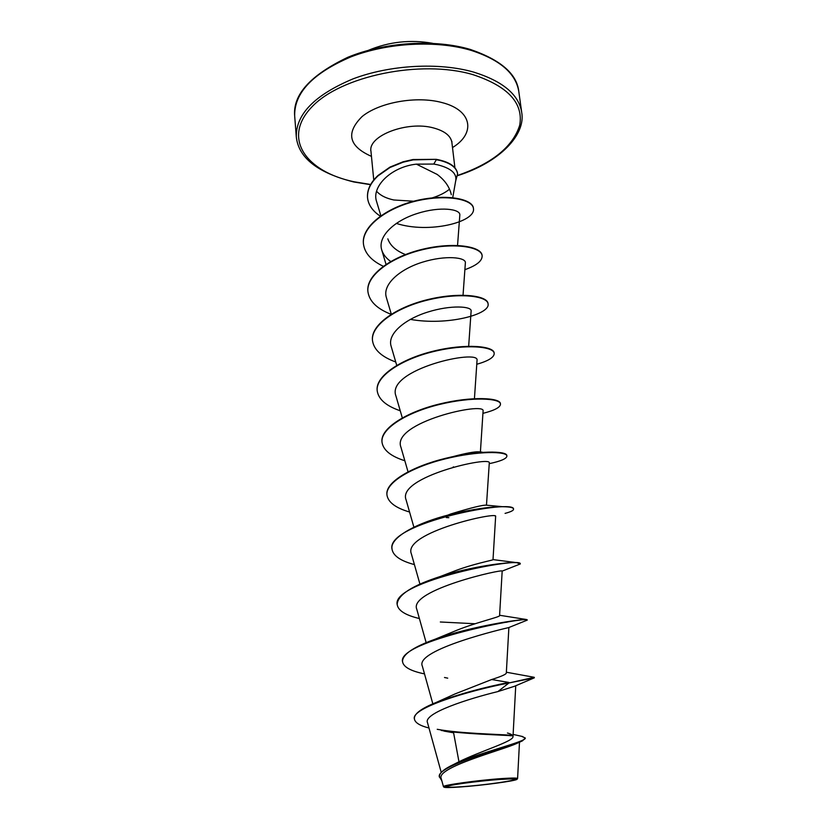 <?xml version="1.0" encoding="UTF-8"?>
<svg xmlns="http://www.w3.org/2000/svg" width="829" height="829" viewBox="0 0 829 829"><rect width="100%" height="100%" fill="white"/><g stroke="black" fill="none" stroke-linecap="round" stroke-linejoin="round"><path stroke-width="1.24" d="M500.54 779.405L509.773 778.97C529.389 778.524 488.83 784.928 461.318 786.752C446.147 787.716 442.748 787.249 451.09 785.343C460.385 783.395 485.058 780.431 500.54 779.405M502.011 779.136C512.477 778.452 517.493 778.493 517.058 779.26C516.26 780.887 481.722 785.54 459.96 787.001C450.51 787.654 445.204 787.716 444.043 787.198C440.365 785.985 478.364 780.659 502.011 779.136M443.981 787.146L443.474 786.68C441.453 785.281 479.007 780.058 502.25 778.545C512.249 777.892 517.348 777.892 517.565 778.555M452.727 197.665L455.836 180.038C456.644 173.157 450.561 168.08 437.598 164.805L433.764 164.059L416.407 164.142L437.173 174.432C444.831 180.173 449.546 186.919 451.308 194.67M455.649 181.064L457.598 173.789C456.582 167.665 450.738 163.22 440.054 160.463L436.334 159.728L433.764 164.059M377.236 191.903C380.718 195.644 386.241 198.338 393.806 199.986L413.598 201.229M432.334 197.851C439.453 195.644 445.194 192.753 449.536 189.178M443.909 731.074L453.598 732.815L458.965 761.747M521.555 736.318L525.265 737.976C527.317 741.53 478.198 752.805 453.629 764.473L458.499 761.986C480.592 751.022 514.063 741.25 512.996 736.535C512.996 735.178 511.141 734.007 507.452 733.023M491.67 679.531L508.892 682.454C483.494 687.386 459.359 694.008 436.51 702.308L455.028 693.935L491.67 679.531C501.11 676.537 506.001 674.391 506.312 673.086L508.882 627.512M402.552 661.573L402.531 661.335C402.645 654.34 413.516 646.962 435.152 639.2L452.23 632.175C474.312 622.61 500.467 617.066 499.576 615.615L502.177 571.119C504.706 568.383 408.106 590.02 416.8 609.305L426.158 642.651M397.215 604.517L397.184 604.279C397.827 594.787 412.282 585.492 440.551 576.404L451.121 572.342C472.147 563.896 493.721 560.135 493.006 559.668L492.903 559.596M443.556 516.778L450.852 513.939C471.131 507.742 483.006 504.82 486.478 505.182L489.286 462.986C491.97 455.515 396.366 476.83 406.117 499.949L413.899 527.192M453.266 456.541C466.136 453.152 474.685 451.577 478.924 451.815L482.229 452.147L455.028 456.178M405.464 254.565C396.065 250.824 390.19 245.581 387.817 238.845M416.407 164.142C390.967 166.857 371.174 186.867 376.646 201.675M457.546 245.446L459.826 215.063C460.644 209.012 440.137 206.12 417.401 213.457C394.511 220.514 377.319 236.483 381.754 250.026C383.112 254.348 386.086 258.161 390.697 261.487M463.038 295.186L465.38 262.803C466.095 257.291 445.505 254.969 422.469 262.182C399.526 269.197 382.148 284.71 386.387 297.528M468.665 346.242L471.131 310.968C471.867 306.264 451.007 304.751 427.899 312.025C404.749 319.165 387.091 333.994 391.133 346.232L396.728 365.351M474.437 398.656L477.038 360.356C479.939 348.501 385.257 369.454 395.993 396.169L402.303 417.868M480.405 451.94L483.079 411.018C485.835 401.288 390.718 422.479 400.987 447.391L408.023 471.794M495.4 516.55L495.638 516.343C498.239 511.203 402.179 532.643 411.381 553.907L419.94 584.124M424.5 673.894C410.832 671.086 403.526 667.065 402.573 661.822C396.345 641.014 531.182 615.553 527.203 620.133L508.654 627.605C505.68 628.175 414.231 649.729 422.365 666.205L432.831 703.831M533.876 678.018L514.508 686.277L497.928 691.562C469.214 698.526 422.697 713.261 427.546 722.784L441.246 772.431M525.265 737.976L522.539 740.815L516.384 743.603C502.643 750.017 435.816 767.447 441.215 778.535L443.463 786.68M436.51 702.308C421.536 708.308 414.168 713.717 414.386 718.536L414.427 719.033C415.07 722.743 419.92 725.738 428.997 728.007M437.225 729.302C460.458 733.499 495.037 734.1 512.488 735.323M453.629 764.473C443.94 769.022 439.204 773.105 439.432 776.711L441.847 780.835M497.928 691.562L508.954 682.961L534.322 677.842L534.27 677.314L508.954 682.961C468.385 690.712 410.417 708.235 414.427 719.033M441.266 730.463C464.53 734.079 496.436 734.639 512.85 735.831M522.539 740.815C506.529 747.52 434.386 766.276 439.484 777.219M534.27 677.314L506.364 672.226M435.152 639.2C471.691 626.05 522.498 618.838 526.498 619.532L527.203 620.133M506.975 622.216L501.773 622.558M440.551 576.404C471.245 566.601 506.954 561.948 516.654 562.653L520.26 563.979L502.115 571.129M392.013 548.943L391.982 548.715C390.055 537.306 417.111 522.736 450.002 514.56C472.395 509.224 490.053 506.612 502.954 506.726C509.731 506.82 513.224 507.524 513.431 508.83L513.431 509.058M386.936 494.799L386.915 494.581C385.278 481.929 412.303 466.437 445.266 458.396C478.209 450.23 506.726 450.841 506.84 455.535L506.902 455.981C506.83 458.603 500.944 461.162 489.245 463.67M381.993 442.044L381.972 441.826C380.262 428.21 406.832 411.909 439.36 404.034C471.877 396.034 500.156 397.765 500.415 403.599L500.436 403.816M377.185 390.604L377.164 390.397C375.361 375.879 401.505 358.802 433.608 351.102C465.701 343.258 493.752 346.035 494.157 352.947L494.208 353.372C494.281 357.289 488.468 360.926 476.768 364.283M372.48 340.439L372.459 340.232C370.594 324.864 396.303 307.072 428.002 299.528C459.691 291.829 487.504 295.611 488.043 303.549L488.063 303.756M367.9 291.497L367.879 291.3C365.941 275.114 391.247 256.658 422.541 249.27C453.826 241.705 481.411 246.441 482.084 255.353L482.136 255.746C482.354 260.876 476.602 265.518 464.882 269.674M363.434 243.747L363.413 243.55C361.454 226.814 385.775 207.768 416.365 200.556C446.904 193.478 472.717 199.064 473.4 208.172L473.421 208.359M367.537 197.696L367.527 197.499C367.009 189.882 370.49 182.546 377.972 175.499L389.962 167.106L403.101 161.79L413.091 159.51L436.292 159.334L413.132 159.893L403.143 162.183L390.003 167.499L378.014 175.883C370.522 182.94 367.04 190.266 367.558 197.882L367.527 197.499M502.167 622.993L497.918 623.232M475.11 623.75L440.323 621.988M419.391 618.538C405.64 615.284 398.252 610.693 397.226 604.755C390.801 581.108 523.752 556.176 520.26 563.979M414.417 564.59C400.583 560.932 393.122 555.782 392.024 549.171C385.423 522.861 516.529 498.426 513.493 509.275C513.545 510.519 510.737 511.887 505.079 513.379M448.862 517.69L446.334 517.576M409.567 512.021C395.651 507.959 388.117 502.291 386.956 495.027C385.319 482.374 412.355 466.893 445.318 458.851C478.271 450.686 506.778 451.297 506.902 455.981M453.691 466.934L453.173 466.945M404.842 460.758C390.853 456.323 383.236 450.157 382.014 442.261C380.304 428.655 406.884 412.355 439.411 404.479C471.929 396.48 500.208 398.2 500.478 404.024C500.478 407.308 494.633 410.417 482.924 413.36M400.231 410.769C386.169 405.972 378.49 399.319 377.195 390.811C375.402 376.304 401.547 359.247 433.66 351.537C465.753 343.693 493.804 346.46 494.208 353.372M395.744 361.993C381.599 356.864 373.858 349.745 372.501 340.646C370.636 325.279 396.345 307.497 428.044 299.953C459.732 292.254 487.556 296.026 488.094 303.963C490.24 314.429 447.132 325.973 410.324 319.383M391.133 314.315C377.06 308.854 369.319 301.321 367.921 291.704C365.983 275.529 391.288 257.073 422.583 249.674C453.867 242.12 481.452 246.845 482.136 255.746M383.278 266.275C371.278 260.586 364.667 253.135 363.444 243.944C361.496 227.208 385.817 208.172 416.407 200.96C446.955 193.882 472.768 199.457 473.452 208.556C475.919 222.017 428.987 234.016 396.272 223.395M380.314 216.182C372.625 211.053 368.377 204.95 367.558 197.882M457.567 173.603L457.546 173.406C456.292 166.474 449.204 161.779 436.292 159.334M518.809 91.594C515.897 73.439 499.939 59.678 470.934 50.32C436.448 40.061 387.775 42.611 350.978 56.849C312.906 73.159 294.129 92.858 294.668 115.946L296.305 136.858C295.818 114.278 314.74 94.941 353.071 78.859C390.107 64.817 439.069 62.175 473.722 72.123C502.851 81.201 518.84 94.61 521.7 112.371L518.809 91.594C516.954 73.999 500.83 59.957 470.437 49.481C435.204 38.922 384.604 42.02 347.755 57.315C310.471 75.138 292.772 94.682 294.668 115.946M370.636 184.484L354.19 181.8C305.963 171.79 281.943 138.37 311.497 107.324C340.253 76.03 420.811 59.191 472.893 74.62C507.949 86.206 523.555 103.065 519.731 125.179C512.964 146.702 492.271 163.448 457.649 175.416M373.755 179.955L370.957 151.272C367.775 135.749 407.516 120.557 433.65 127.977C444.738 131.023 450.821 135.852 451.888 142.484L451.909 141.407M371.454 156.37C348.708 146.287 345.589 133.013 362.097 116.547C379.413 102.278 416.707 95.667 441.95 102.558C472.375 110.184 475.97 133.396 452.499 147.562M517.109 779.208L517.503 778.68M296.305 136.858C298.513 157.8 317.652 172.836 353.734 181.955L370.522 184.691M457.629 175.644C500.063 162.183 525.907 134.619 521.7 112.371M370.957 151.272L370.698 150.225M454.914 167.769L451.888 142.484M513.006 736.535L515.742 685.728M493.006 559.668L495.649 516.343M391.309 314.201L386.376 297.538M386.024 264.358L381.754 250.026M380.874 215.778L376.635 201.685M519.493 742.183L517.586 778.555M513.12 734.421L522.84 736.587M499.597 615.263L526.498 619.532M493.017 559.606L516.654 562.653M450.852 513.939L450.002 514.56M486.478 505.182L502.954 506.726M447.722 678.153L444.499 677.5M432.686 43.326C410.583 39.388 389.153 41.719 368.408 50.31"/></g></svg>
